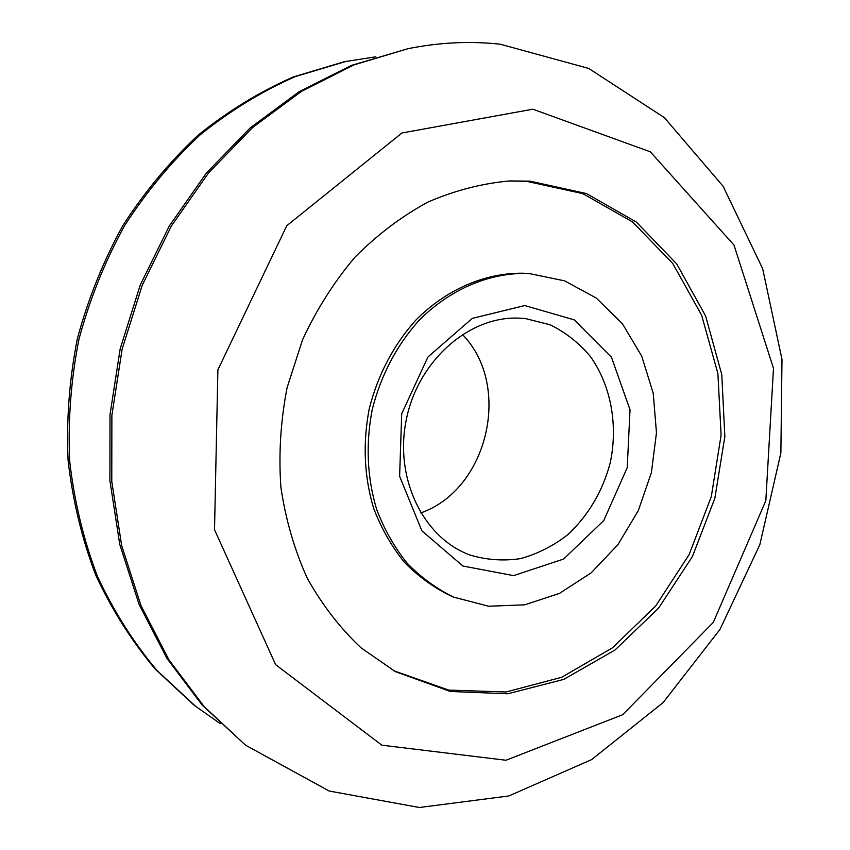 <?xml version="1.0" encoding="UTF-8"?>
<svg xmlns="http://www.w3.org/2000/svg" width="850" height="850" viewBox="0 0 850 850"><rect width="100%" height="100%" fill="white"/><g stroke="black" fill="none" stroke-linecap="round" stroke-linejoin="round"><path stroke-width="1.27" d="M532.844 109.204L650.303 151.81L734.007 245.097L773.489 368.369L765.818 500.714L713.299 622.391L622.678 714.712L505.973 760.251L381.873 745.184L275.634 664.679L214.519 529.709L217.887 369.846L286.779 225.707L401.944 132.982L532.844 109.204M500.225 44.211L588.71 68.425L664.328 117.598L723.106 186.278L762.684 268.738L781.989 359.401L780.874 453.007L759.868 544.563L720.056 629.308L663.159 702.546L591.621 759.602L508.831 795.961L419.39 807.5L329.226 791.042L245.554 745.184L204.202 706.658L168.906 659.781L141.004 605.625L121.667 545.615L111.775 481.493L111.881 415.299L122.124 349.191L142.194 285.366L171.392 225.962L208.622 172.837L252.524 127.574L301.506 91.354L353.897 64.929L408.021 48.684C439.301 42.394 470.039 40.906 500.225 44.211M245.554 745.184L202.119 705.054L166.908 658.314L139.071 604.318L119.776 544.499L109.905 480.601L110.011 414.619L120.201 348.744L140.208 285.143L169.309 225.941L206.433 172.996L250.208 127.882L299.051 91.779L351.316 65.45L408.021 48.684M529.879 181.146L586.511 193.577L636.395 222.094L676.738 263.946L705.596 315.934L721.788 374.638L724.848 436.571L714.839 498.334L692.378 556.601L658.548 608.186L614.964 650.048L563.805 679.373L507.822 693.781L450.394 691.486L395.377 671.617L361.112 647.881C340.191 628.224 322.267 605.051 307.349 578.372C294.493 550.014 285.664 519.605 280.872 487.146C278.566 454.049 280.638 420.888 287.087 387.674L302.558 339.766C316.657 309.358 334.135 281.828 354.981 257.178C377.389 234.643 401.731 216.261 428.028 202.034C454.962 190.4 482.226 183.366 509.841 180.944L529.879 181.146M508.13 181.018L526.426 181.284L582.824 193.63L632.528 221.935L672.775 263.511L701.611 315.169L717.889 373.501L721.097 435.094L711.322 496.559L689.138 554.593L655.648 606.039L612.425 647.87L561.627 677.312L505.962 691.985L448.768 690.104L393.89 670.799M453.666 597.136L450.511 595.786C433.479 587.499 418.019 576.226 404.132 561.977C391.446 546.199 381.267 528.264 373.607 508.172C364.098 476.297 362.652 443.158 369.251 408.754C377.91 374.808 393.337 345.366 415.544 320.429C445.963 289.531 484.819 272.861 522.654 273.211L529.157 273.53L564.57 280.84L596.264 298.042L622.423 323.744L641.707 356.139L653.214 393.199L656.466 432.767L651.387 472.642L638.297 510.659L617.876 544.701L591.154 572.857L559.523 593.374L524.694 604.839L488.665 606.241L453.666 597.136C436.592 588.816 421.09 577.522 407.171 563.221C394.453 547.4 384.264 529.401 376.592 509.235C367.062 477.243 365.606 443.987 372.247 409.456C380.928 375.381 396.397 345.833 418.668 320.801C449.183 289.786 488.144 273.052 526.076 273.392L529.157 273.53M524.747 305.543L574.271 319.876L611.469 357.255L630.031 409.785L627.226 467.617L603.776 520.529L563.614 559.045L513.602 575.62L462.921 566.026L421.866 530.825L399.617 476.287L401.699 413.748L427.943 356.989L472.292 318.389L524.747 305.543M517.416 318.081L525.279 318.538L550.003 324.743C565.441 332.276 578.871 342.816 590.293 356.373C611.044 385.496 618.247 425.17 610.183 463.038C602.459 491.683 588.232 515.642 567.492 534.916C553.021 546.072 537.37 553.966 520.54 558.609C503.423 561.17 486.614 559.98 470.114 555.05C423.778 538.369 394.304 478.922 406.162 420.314C417.584 361.622 467.851 316.837 517.416 318.081M462.379 334.454C512.412 385.358 488.134 489.441 420.739 512.943M220.256 723.648L194.087 705.213L155.167 669.056C131.729 641.144 111.913 609.822 95.721 575.078C81.919 538.762 72.718 500.544 68.096 460.445C66.279 419.804 69.36 379.228 77.35 338.746C88.092 298.902 103.286 261.152 122.899 225.505C144.787 191.59 169.947 161.394 198.401 134.927C228.289 110.936 259.919 91.609 293.282 76.946L344.186 61.752L375.806 56.791M195.978 706.669L156.952 670.438C133.461 642.451 113.603 611.033 97.378 576.194C83.544 539.771 74.311 501.436 69.689 461.221C67.862 420.442 70.964 379.737 78.976 339.129C89.76 299.147 104.986 261.279 124.663 225.526C146.614 191.494 171.849 161.213 200.366 134.661C230.339 110.596 262.044 91.216 295.502 76.511L346.524 61.274"/></g></svg>
